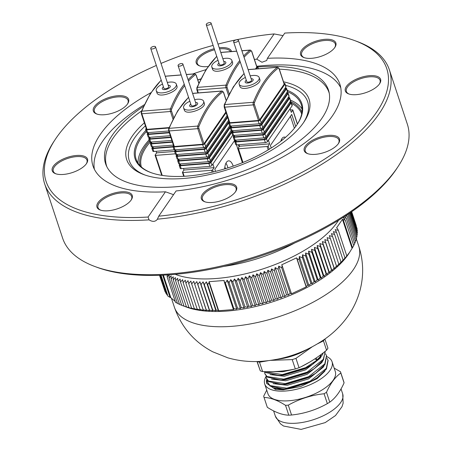 <?xml version="1.0" encoding="UTF-8"?>
<svg xmlns="http://www.w3.org/2000/svg" width="452" height="452" viewBox="0 0 452 452"><rect width="100%" height="100%" fill="white"/><g stroke="black" fill="none" stroke-linecap="round" stroke-linejoin="round"><path stroke-width="0.68" d="M398.167 166.432L396.867 168.41A179.433 77.247 161.7 0 1 259.827 256.29A179.433 77.247 161.7 0 1 97.412 267.448L95.191 266.629A181.54 78.156 -18.3 0 0 259.516 255.34A181.54 78.156 -18.3 0 0 398.167 166.432A181.54 78.156 -18.3 0 0 407.331 124.136L389.387 69.868A181.54 78.156 161.7 0 1 157.46 219.175C155.415 221.83 152.607 222.056 149.036 219.847A181.54 78.156 161.7 0 1 44.669 183.874A181.54 78.156 161.7 0 1 53.833 141.578L55.133 139.595A179.433 77.247 -18.3 0 0 148.081 217.033L165.449 191.795A130.035 55.98 -18.3 0 1 92.971 165.89A130.035 55.98 -18.3 0 1 100.4 134.306A130.035 55.98 -18.3 0 1 150.968 92.66M44.669 183.874L62.613 238.142A181.54 78.156 -18.3 0 0 95.191 266.629M267.403 58.325A130.035 55.98 -18.3 0 1 339.887 84.23A130.035 55.98 -18.3 0 1 176.105 190.947L158.737 216.18A179.433 77.247 -18.3 0 0 354.752 136.447A179.433 77.247 -18.3 0 0 354.588 40.561A179.433 77.247 -18.3 0 0 284.777 33.086L267.403 58.325L266.72 60.5L261.974 62.257L256.747 59.172L274.121 33.94L283.031 35.623M354.588 40.561L356.809 41.375A181.54 78.156 161.7 0 1 389.387 69.868M157.268 219.491L158.737 216.18M131.193 199.982A18.577 7.995 161.7 0 1 116.961 208.948A18.577 7.995 161.7 0 1 100.316 210.05A18.577 7.995 161.7 0 1 112.107 193.71A18.577 7.995 161.7 0 1 131.317 199.795A18.577 7.995 161.7 0 1 131.193 199.982M86.462 163.641A18.577 7.995 161.7 0 1 72.224 172.607A18.577 7.995 161.7 0 1 55.579 173.709A18.577 7.995 161.7 0 1 67.371 157.369A18.577 7.995 161.7 0 1 86.581 163.454A18.577 7.995 161.7 0 1 86.462 163.641M127.566 103.926A18.577 7.995 161.7 0 1 113.333 112.893A18.577 7.995 161.7 0 1 96.688 113.994A18.577 7.995 161.7 0 1 108.48 97.655A18.577 7.995 161.7 0 1 127.69 103.74A18.577 7.995 161.7 0 1 127.566 103.926M208.061 66.557A18.577 7.995 161.7 0 1 199.558 65.89A18.577 7.995 161.7 0 1 198.027 57.5A18.577 7.995 161.7 0 1 214.208 48.709M219.231 47.771A18.577 7.995 161.7 0 1 231.565 51.545M256.747 59.172A130.035 55.98 -18.3 0 0 254.425 59.427M206.016 69.636A130.035 55.98 -18.3 0 0 192.789 73.987M274.121 33.94A179.433 77.247 -18.3 0 0 218.017 44.093M213.112 45.403A179.433 77.247 -18.3 0 0 161.019 63.433M156.347 65.444A179.433 77.247 -18.3 0 0 55.133 139.595M338.441 143.555A18.577 7.995 161.7 0 1 324.203 152.522A18.577 7.995 161.7 0 1 307.563 153.623A18.577 7.995 161.7 0 1 319.355 137.284A18.577 7.995 161.7 0 1 338.565 143.369A18.577 7.995 161.7 0 1 338.441 143.555M235.571 191.659A18.577 7.995 161.7 0 1 221.333 200.631A18.577 7.995 161.7 0 1 204.688 201.728A18.577 7.995 161.7 0 1 216.485 185.388A18.577 7.995 161.7 0 1 235.695 191.478A18.577 7.995 161.7 0 1 235.571 191.659M379.55 83.84A18.577 7.995 161.7 0 1 365.312 92.813A18.577 7.995 161.7 0 1 348.667 93.909A18.577 7.995 161.7 0 1 360.459 77.569A18.577 7.995 161.7 0 1 379.669 83.654A18.577 7.995 161.7 0 1 379.55 83.84M334.813 47.5A18.577 7.995 161.7 0 1 320.575 56.472A18.577 7.995 161.7 0 1 303.93 57.568A18.577 7.995 161.7 0 1 315.722 41.228A18.577 7.995 161.7 0 1 334.932 47.313A18.577 7.995 161.7 0 1 334.813 47.5M144.295 104.734A130.035 55.98 -18.3 0 0 102.672 141.177A130.035 55.98 -18.3 0 0 94.366 169.24M340.763 87.75A130.035 55.98 -18.3 0 0 257.216 66.241M200.841 78.874A130.035 55.98 -18.3 0 0 197.801 79.902M173.551 194.665L165.449 191.795M149.036 219.847L148.081 217.033M143.538 106.367A117.367 50.528 -18.3 0 0 112.299 135.216A117.367 50.528 -18.3 0 0 106.35 165.692A117.367 50.528 -18.3 0 0 232.893 174.845A117.367 50.528 -18.3 0 0 329.022 92.05A117.367 50.528 -18.3 0 0 257.815 66.992M200.761 79.027A117.367 50.528 -18.3 0 0 197.84 80.021M141.532 110.994A117.108 50.415 -18.3 0 0 113.367 137.73A117.108 50.415 -18.3 0 0 106.932 166.901M329.282 93.366A117.108 50.415 -18.3 0 0 279.313 69.167M199.1 82.524A117.108 50.415 -18.3 0 0 198.71 82.659M283.494 81.818A96.05 41.352 161.7 0 1 304.207 121.622A96.05 41.352 161.7 0 1 303.569 122.571A96.05 41.352 161.7 0 1 184.111 178.433A96.05 41.352 161.7 0 1 143.905 174.636A96.05 41.352 161.7 0 1 144.369 122.82M334.655 47.72A17.73 7.633 -18.3 0 0 335.311 43.974A17.73 7.633 -18.3 0 0 324.705 40.494A17.73 7.633 -18.3 0 0 301.642 55.11A17.73 7.633 -18.3 0 0 304.394 57.726M230.627 51.618A17.73 7.633 -18.3 0 0 220.333 48.81A17.73 7.633 -18.3 0 0 219.599 48.878M214.564 49.782A17.73 7.633 -18.3 0 0 197.264 63.433A17.73 7.633 -18.3 0 0 200.021 66.043M127.413 104.141A17.73 7.633 -18.3 0 0 128.063 100.4A17.73 7.633 -18.3 0 0 117.463 96.92A17.73 7.633 -18.3 0 0 94.395 111.537A17.73 7.633 -18.3 0 0 97.152 114.153M86.304 163.856A17.73 7.633 -18.3 0 0 86.959 160.115A17.73 7.633 -18.3 0 0 76.354 156.629A17.73 7.633 -18.3 0 0 53.291 171.251A17.73 7.633 -18.3 0 0 56.042 173.867M131.04 200.196A17.73 7.633 -18.3 0 0 131.696 196.456A17.73 7.633 -18.3 0 0 121.091 192.97A17.73 7.633 -18.3 0 0 98.022 207.592A17.73 7.633 -18.3 0 0 100.779 210.208M235.413 191.88A17.73 7.633 -18.3 0 0 236.068 188.139A17.73 7.633 -18.3 0 0 225.463 184.653A17.73 7.633 -18.3 0 0 202.4 199.27A17.73 7.633 -18.3 0 0 205.151 201.886M338.288 143.77A17.73 7.633 -18.3 0 0 338.938 140.03A17.73 7.633 -18.3 0 0 328.333 136.549A17.73 7.633 -18.3 0 0 305.269 151.166A17.73 7.633 -18.3 0 0 308.021 153.782M379.392 84.061A17.73 7.633 -18.3 0 0 380.047 80.315A17.73 7.633 -18.3 0 0 369.442 76.834A17.73 7.633 -18.3 0 0 346.373 91.451A17.73 7.633 -18.3 0 0 349.13 94.067M303.535 122.616A93.937 40.443 -18.3 0 0 307.648 101.717A93.937 40.443 -18.3 0 0 285.557 85.355A93.937 40.443 -18.3 0 1 307.648 101.717A93.937 40.443 -18.3 0 1 303.535 122.616M145.374 125.859A93.937 40.443 -18.3 0 0 129.278 160.709A93.937 40.443 -18.3 0 0 145.041 175.037A93.937 40.443 -18.3 0 1 129.278 160.709L129.278 160.709A93.937 40.443 -18.3 0 1 145.374 125.859M287.184 90.276A87.818 37.804 161.7 0 1 297.405 124.097A87.818 37.804 161.7 0 1 296.817 124.967A87.818 37.804 161.7 0 1 229.526 167.37A87.818 37.804 161.7 0 1 150.844 172.568A87.818 37.804 161.7 0 1 145.956 130.306M297.139 124.492A86.97 37.443 -18.3 0 0 301.275 104.627A86.97 37.443 -18.3 0 0 287.461 91.677M146.38 131.583A86.97 37.443 -18.3 0 0 136.131 159.245A86.97 37.443 -18.3 0 0 151.296 172.726M138.075 163.217A86.97 37.443 161.7 0 1 149.132 139.905M290.427 100.09A86.97 37.443 161.7 0 1 302.083 108.977M140.126 165.777A85.281 36.714 161.7 0 1 149.51 141.047M290.337 101.429A85.281 36.714 161.7 0 1 301.959 112.254M301.682 113.955A84.439 36.352 -18.3 0 0 291.5 103.338M150.205 142.052A84.439 36.352 -18.3 0 0 141.363 166.974M229.091 121.78L228.644 122.43A1.689 0.729 -18.3 0 0 228.548 122.837A1.689 0.729 -18.3 0 0 229.559 123.17L258.188 120.887A1.689 0.729 -18.3 0 0 260.29 119.904L284.918 84.128A1.689 0.729 -18.3 0 0 285.014 83.716A1.689 0.729 -18.3 0 0 284.014 83.383M228.548 122.837L229.503 125.729A1.689 0.729 -18.3 0 0 230.514 126.063L259.149 123.78A1.689 0.729 -18.3 0 0 261.245 122.797L285.873 87.021A1.689 0.729 -18.3 0 0 285.969 86.614L285.014 83.716M229.396 122.368A0.842 0.362 -18.3 0 0 229.35 122.571A0.842 0.362 -18.3 0 0 229.853 122.741L258.487 120.458A0.842 0.362 -18.3 0 0 259.533 119.966L284.167 84.191A0.842 0.362 -18.3 0 0 284.212 83.982A0.842 0.362 161.7 0 1 284.167 84.191L279.014 68.619A1.266 0.565 85.4 0 0 278.319 68.066A153.782 68.563 85.4 0 0 254.386 102.836A1.266 0.565 85.4 0 0 254.386 104.395L259.533 119.966A0.842 0.362 161.7 0 1 258.487 120.458L253.335 104.887A2.113 0.944 -94.6 0 1 253.329 102.288A154.629 68.936 -94.6 0 1 277.398 67.325A2.113 0.944 -94.6 0 1 277.652 67.224L249.018 69.506A2.113 0.944 85.4 0 0 248.769 69.608L277.398 67.325A0.842 0.729 52.8 0 1 278.319 68.066M230.791 126.272L230.198 127.131A1.689 0.729 -18.3 0 0 230.102 127.543A1.689 0.729 -18.3 0 0 231.113 127.871L259.742 125.588A1.689 0.729 -18.3 0 0 261.844 124.611L286.472 88.829A1.689 0.729 -18.3 0 0 286.568 88.422A1.689 0.729 -18.3 0 0 285.562 88.089L285.359 88.106M230.102 127.543L231.062 130.436A1.689 0.729 -18.3 0 0 232.068 130.769L260.702 128.487A1.689 0.729 -18.3 0 0 262.804 127.504L287.432 91.728A1.689 0.729 -18.3 0 0 287.528 91.315L286.568 88.422M231.023 126.967L230.955 127.068A0.842 0.362 -18.3 0 0 230.904 127.278A0.842 0.362 -18.3 0 0 231.413 127.441L260.041 125.159A0.842 0.362 -18.3 0 0 261.092 124.667L285.72 88.891A0.842 0.362 -18.3 0 0 285.766 88.688A0.842 0.362 -18.3 0 0 285.494 88.524M232.351 130.973L231.757 131.831A1.689 0.729 -18.3 0 0 231.661 132.244A1.689 0.729 -18.3 0 0 232.667 132.577L261.301 130.295A1.689 0.729 -18.3 0 0 263.397 129.312L288.031 93.536A1.689 0.729 -18.3 0 0 288.127 93.123A1.689 0.729 -18.3 0 0 287.116 92.79L286.913 92.807M231.661 132.244L232.616 135.137A1.689 0.729 -18.3 0 0 233.627 135.47L262.256 133.187A1.689 0.729 -18.3 0 0 264.358 132.204L288.986 96.429A1.689 0.729 -18.3 0 0 289.082 96.016L288.127 93.123M232.577 131.673L232.509 131.775A0.842 0.362 -18.3 0 0 232.464 131.978A0.842 0.362 -18.3 0 0 232.966 132.142L261.595 129.865A0.842 0.362 -18.3 0 0 262.646 129.374L287.274 93.592A0.842 0.362 -18.3 0 0 287.325 93.389A0.842 0.362 -18.3 0 0 287.048 93.231M233.904 135.679L233.311 136.538A1.689 0.729 -18.3 0 0 233.215 136.945A1.689 0.729 -18.3 0 0 234.226 137.278L262.855 134.995A1.689 0.729 -18.3 0 0 264.957 134.012L289.585 98.237A1.689 0.729 -18.3 0 0 289.681 97.83A1.689 0.729 -18.3 0 0 288.67 97.496L288.466 97.513M233.215 136.945L234.17 139.843A1.689 0.729 -18.3 0 0 235.181 140.171L263.81 137.894A1.689 0.729 -18.3 0 0 265.912 136.911L290.54 101.135A1.689 0.729 -18.3 0 0 290.636 100.723L289.681 97.83M234.136 136.374L234.063 136.476A0.842 0.362 -18.3 0 0 234.017 136.685A0.842 0.362 -18.3 0 0 234.52 136.849L263.154 134.566A0.842 0.362 -18.3 0 0 264.2 134.075L288.834 98.299A0.842 0.362 -18.3 0 0 288.879 98.095A0.842 0.362 -18.3 0 0 288.608 97.931M235.458 140.38L234.865 141.239A1.689 0.729 -18.3 0 0 234.769 141.651A1.689 0.729 -18.3 0 0 235.78 141.984L264.409 139.702A1.689 0.729 -18.3 0 0 266.51 138.719L291.139 102.943A1.689 0.729 -18.3 0 0 291.235 102.531A1.689 0.729 -18.3 0 0 290.229 102.197L290.02 102.214M234.769 141.651L235.729 144.544A1.689 0.729 -18.3 0 0 236.735 144.877L265.369 142.595A1.689 0.729 -18.3 0 0 267.465 141.612L292.099 105.836A1.689 0.729 -18.3 0 0 292.195 105.423L291.235 102.531M235.69 141.08L235.622 141.182A0.842 0.362 -18.3 0 0 235.571 141.386A0.842 0.362 -18.3 0 0 236.08 141.549L264.708 139.267A0.842 0.362 -18.3 0 0 265.759 138.775L290.387 102.999A0.842 0.362 -18.3 0 0 290.433 102.796A0.842 0.362 -18.3 0 0 290.161 102.632M239.153 84.174L239.775 86.061C241.198 92.451 262.188 84.518 259.821 79.433L259.194 77.546A10.554 4.543 161.7 0 1 245.464 86.247A10.554 4.543 161.7 0 1 239.153 84.174A10.554 4.543 161.7 0 1 245.385 77.467M290.094 108.751L291.297 112.39L292.777 110.237A0.842 0.362 -18.3 0 0 292.828 110.034A0.842 0.362 -18.3 0 0 292.325 109.864L290.506 110.011M269.635 143.86L239.498 146.262L238.012 148.414A0.842 0.362 -18.3 0 0 237.967 148.623A0.842 0.362 -18.3 0 0 238.47 148.787L267.098 146.504A0.842 0.362 -18.3 0 0 268.149 146.013L269.635 143.86L268.431 140.216M239.498 146.262L238.978 144.696M244.114 73.631A154.629 68.936 85.4 0 0 224.7 104.565A2.113 0.944 85.4 0 0 224.706 107.169L229.853 122.741L258.487 120.458M229.853 122.741A0.842 0.362 161.7 0 1 229.35 122.571L224.203 107.005A0.842 0.362 161.7 0 0 224.706 107.169L253.335 104.887A0.842 0.362 -18.3 0 0 254.386 104.395M295.732 126.481L291.743 114.418L270.381 145.454L271.223 148.002M294.382 128.227L290.438 116.311M285.478 137.391A10.554 4.706 85.4 0 0 284.133 137.075A10.554 4.706 85.4 0 0 281.98 138.549A10.554 4.706 85.4 0 0 280.799 141.256M282.014 140.295A10.554 4.706 85.4 0 0 281.477 139.419M250.193 75.879A10.554 4.543 161.7 0 1 252.883 75.473A10.554 4.543 161.7 0 1 259.194 77.546M246.312 80.275A4.221 1.819 -18.3 0 0 245.165 82.185A4.221 1.819 -18.3 0 0 249.747 82.586A4.221 1.819 -18.3 0 0 253.182 79.535A4.221 1.819 -18.3 0 0 251.126 78.688M236.904 39.77A2.531 1.09 -18.3 0 0 233.611 41.861A2.531 1.09 -18.3 0 0 236.356 42.098A2.531 1.09 -18.3 0 0 238.419 40.268A2.531 1.09 -18.3 0 0 236.904 39.77M233.611 41.861L246.769 81.659A2.531 1.09 -18.3 0 0 249.515 81.897A2.531 1.09 -18.3 0 0 251.578 80.066L238.419 40.268M173.557 145.561L173.11 146.205A1.689 0.729 -18.3 0 0 173.014 146.617A1.689 0.729 -18.3 0 0 174.026 146.945L202.654 144.663A1.689 0.729 -18.3 0 0 204.756 143.685L226.085 112.701M173.014 146.617L173.969 149.51A1.689 0.729 -18.3 0 0 174.98 149.844L203.615 147.561A1.689 0.729 -18.3 0 0 205.711 146.578L227.04 115.593M173.867 146.143A0.842 0.362 -18.3 0 0 173.817 146.352A0.842 0.362 -18.3 0 0 174.319 146.516L202.954 144.233A0.842 0.362 -18.3 0 0 204.005 143.742L225.853 112M175.257 150.047L174.664 150.906A1.689 0.729 -18.3 0 0 174.568 151.318A1.689 0.729 -18.3 0 0 175.579 151.652L204.208 149.369A1.689 0.729 -18.3 0 0 206.31 148.386L227.638 117.401M174.568 151.318L175.529 154.211A1.689 0.729 -18.3 0 0 176.54 154.544L205.168 152.262A1.689 0.729 -18.3 0 0 207.27 151.279L228.599 120.294M175.489 150.748L175.421 150.849A0.842 0.362 -18.3 0 0 175.37 151.053A0.842 0.362 -18.3 0 0 175.879 151.217L204.507 148.94A0.842 0.362 -18.3 0 0 205.558 148.448L227.407 116.701M176.817 154.753L176.223 155.612A1.689 0.729 -18.3 0 0 176.127 156.019A1.689 0.729 -18.3 0 0 177.133 156.352L205.767 154.07A1.689 0.729 -18.3 0 0 207.863 153.087L228.593 122.978M176.127 156.019L177.082 158.918A1.689 0.729 -18.3 0 0 178.094 159.245L206.722 156.968A1.689 0.729 -18.3 0 0 208.824 155.985L229.571 125.842M177.043 155.448L176.975 155.55A0.842 0.362 -18.3 0 0 176.93 155.759A0.842 0.362 -18.3 0 0 177.433 155.923L206.061 153.64A0.842 0.362 -18.3 0 0 207.112 153.149L228.966 121.407M178.37 159.454L177.777 160.313A1.689 0.729 -18.3 0 0 177.681 160.726A1.689 0.729 -18.3 0 0 178.693 161.059L207.321 158.776A1.689 0.729 -18.3 0 0 209.423 157.793L230.153 127.679M177.681 160.726L178.636 163.618A1.689 0.729 -18.3 0 0 179.647 163.952L208.276 161.669A1.689 0.729 -18.3 0 0 210.378 160.686L231.125 130.549M178.602 160.155L178.529 160.257A0.842 0.362 -18.3 0 0 178.483 160.46A0.842 0.362 -18.3 0 0 178.986 160.624L207.621 158.341A0.842 0.362 -18.3 0 0 208.666 157.855L230.554 126.063M179.924 164.155L179.331 165.02A1.689 0.729 -18.3 0 0 179.235 165.426A1.689 0.729 -18.3 0 0 180.246 165.76L208.875 163.477A1.689 0.729 -18.3 0 0 210.977 162.494L231.706 132.385M179.235 165.426L180.195 168.325A1.689 0.729 -18.3 0 0 181.201 168.652L209.835 166.37A1.689 0.729 -18.3 0 0 211.937 165.392L232.684 135.25M180.156 164.856L180.088 164.957A0.842 0.362 -18.3 0 0 180.037 165.161A0.842 0.362 -18.3 0 0 180.546 165.33L209.174 163.048A0.842 0.362 -18.3 0 0 210.225 162.556L232.108 130.764M183.619 107.955L184.241 109.836C185.665 116.226 206.654 108.294 204.287 103.209L203.66 101.327A10.554 4.543 161.7 0 1 189.93 110.028A10.554 4.543 161.7 0 1 183.619 107.955A10.554 4.543 161.7 0 1 189.851 101.248M214.101 167.635L183.964 170.037L182.478 172.195A0.842 0.362 -18.3 0 0 182.433 172.398A0.842 0.362 -18.3 0 0 182.936 172.562L211.564 170.285A0.842 0.362 -18.3 0 0 212.615 169.794L214.101 167.635L212.898 163.991M183.964 170.037L183.444 168.477M204.151 143.527L204.005 143.742A0.842 0.362 161.7 0 1 202.954 144.233L197.801 128.667A2.113 0.944 -94.6 0 1 197.795 126.063A154.629 68.936 -94.6 0 1 221.864 91.101A2.113 0.944 -94.6 0 1 222.118 90.999L193.484 93.281A2.113 0.944 85.4 0 0 193.236 93.383L221.864 91.101A0.842 0.729 52.8 0 1 222.785 91.841A153.782 68.563 85.4 0 0 198.852 126.611A1.266 0.565 85.4 0 0 198.852 128.176L204.005 143.742M188.58 97.406A154.629 68.936 85.4 0 0 169.167 128.345A2.113 0.944 85.4 0 0 169.172 130.95L174.319 146.516L202.954 144.233M174.319 146.516A0.842 0.362 161.7 0 1 173.817 146.352L168.669 130.781A0.842 0.362 161.7 0 0 169.172 130.95L197.801 128.667A0.842 0.362 -18.3 0 0 198.852 128.176M234.848 140.176L214.847 169.229L215.559 171.376M239.08 146.866L238.379 144.747M242.379 162.692L236.492 144.883M235.147 140.826L234.938 140.182M233.192 166.133A10.554 4.706 85.4 0 0 228.599 160.85A10.554 4.706 85.4 0 0 226.446 162.33A10.554 4.706 85.4 0 0 224.695 168.878M227.91 167.89A10.554 4.706 85.4 0 0 225.943 163.2M224.836 167.24A5.486 2.446 -94.6 0 1 225.571 168.613M194.659 99.655A10.554 4.543 161.7 0 1 197.349 99.254A10.554 4.543 161.7 0 1 203.66 101.327M190.778 104.056A4.221 1.819 -18.3 0 0 189.631 105.966A4.221 1.819 -18.3 0 0 194.213 106.367A4.221 1.819 -18.3 0 0 197.648 103.316A4.221 1.819 -18.3 0 0 195.592 102.463M181.371 63.551A2.531 1.09 -18.3 0 0 178.077 65.636A2.531 1.09 -18.3 0 0 180.823 65.879A2.531 1.09 -18.3 0 0 182.885 64.048A2.531 1.09 -18.3 0 0 181.371 63.551M178.077 65.636L191.236 105.435A2.531 1.09 -18.3 0 0 193.981 105.678A2.531 1.09 -18.3 0 0 196.044 103.841L182.885 64.048M256.216 68.93L257.572 66.958A1.689 0.729 -18.3 0 0 257.668 66.546A1.689 0.729 -18.3 0 0 256.674 66.212M255.459 68.992L256.821 67.015A0.842 0.362 -18.3 0 0 256.872 66.811A0.842 0.362 161.7 0 1 256.821 67.015L251.674 51.449A1.266 0.565 85.4 0 0 250.973 50.895A153.782 68.563 85.4 0 0 244.04 57.274M211.813 67.003L212.434 68.89C213.858 75.281 234.842 67.348 232.475 62.257L231.853 60.376A10.554 4.543 161.7 0 1 218.124 69.077A10.554 4.543 161.7 0 1 211.813 67.003A10.554 4.543 161.7 0 1 218.039 60.297M222.853 58.709A10.554 4.543 161.7 0 1 225.542 58.302A10.554 4.543 161.7 0 1 231.853 60.376M218.971 63.105A4.221 1.819 -18.3 0 0 217.824 65.015A4.221 1.819 -18.3 0 0 222.401 65.416A4.221 1.819 -18.3 0 0 225.842 62.365A4.221 1.819 -18.3 0 0 223.78 61.512M209.558 22.6A2.531 1.09 -18.3 0 0 206.265 24.691A2.531 1.09 -18.3 0 0 209.01 24.928A2.531 1.09 -18.3 0 0 211.073 23.097A2.531 1.09 -18.3 0 0 209.558 22.6M206.265 24.691L219.423 64.483A2.531 1.09 -18.3 0 0 222.175 64.726A2.531 1.09 -18.3 0 0 224.237 62.896L211.073 23.097M146.211 128.391L145.77 129.035A1.689 0.729 -18.3 0 0 145.668 129.441A1.689 0.729 -18.3 0 0 146.68 129.775L168.946 128.001M145.668 129.441L146.629 132.34A1.689 0.729 -18.3 0 0 147.64 132.668L168.737 130.99M146.521 128.973A0.842 0.362 -18.3 0 0 146.471 129.176A0.842 0.362 -18.3 0 0 146.979 129.345L169.121 127.577L146.979 129.345A0.842 0.362 161.7 0 1 146.471 129.176L141.323 113.61A0.842 0.362 161.7 0 0 141.826 113.774L170.46 111.491A2.113 0.944 -94.6 0 1 170.455 108.892A154.629 68.936 -94.6 0 1 184.235 84.258M147.917 132.877L147.324 133.735A1.689 0.729 -18.3 0 0 147.228 134.148A1.689 0.729 -18.3 0 0 148.239 134.476L169.336 132.798M147.228 134.148L148.183 137.041A1.689 0.729 -18.3 0 0 149.194 137.374L170.291 135.69M148.149 133.577L148.075 133.679A0.842 0.362 -18.3 0 0 148.03 133.882A0.842 0.362 -18.3 0 0 148.533 134.046L169.201 132.402M149.471 137.577L148.877 138.442A1.689 0.729 -18.3 0 0 148.781 138.849A1.689 0.729 -18.3 0 0 149.793 139.182L170.89 137.498M148.781 138.849L149.736 141.742A1.689 0.729 -18.3 0 0 150.748 142.075L171.845 140.397M149.702 138.278L149.635 138.38A0.842 0.362 -18.3 0 0 149.584 138.583A0.842 0.362 -18.3 0 0 150.087 138.753L170.76 137.103M151.024 142.284L150.431 143.143A1.689 0.729 -18.3 0 0 150.335 143.555A1.689 0.729 -18.3 0 0 151.347 143.883L172.444 142.205M150.335 143.555L151.296 146.448A1.689 0.729 -18.3 0 0 152.307 146.781L173.404 145.098M151.256 142.979L151.188 143.081A0.842 0.362 -18.3 0 0 151.137 143.29A0.842 0.362 -18.3 0 0 151.646 143.453L172.314 141.804M152.584 146.985L151.991 147.844A1.689 0.729 -18.3 0 0 151.895 148.256A1.689 0.729 -18.3 0 0 152.9 148.589L173.133 146.973M151.895 148.256L152.849 151.149A1.689 0.729 -18.3 0 0 153.861 151.482L174.534 149.832M152.81 147.685L152.742 147.787A0.842 0.362 -18.3 0 0 152.697 147.99A0.842 0.362 -18.3 0 0 153.2 148.16L173.003 146.578M156.279 90.784L156.9 92.666C158.324 99.056 179.308 91.123 176.941 86.038L176.32 84.151A10.554 4.543 161.7 0 1 162.59 92.858A10.554 4.543 161.7 0 1 156.279 90.784A10.554 4.543 161.7 0 1 162.505 84.078M174.608 151.431L156.618 152.866L155.138 155.025A0.842 0.362 -18.3 0 0 155.087 155.228A0.842 0.362 -18.3 0 0 155.59 155.392L175.393 153.816M156.618 152.866L156.104 151.301M167.319 82.484A10.554 4.543 161.7 0 1 170.008 82.078A10.554 4.543 161.7 0 1 176.32 84.151M163.438 86.88A4.221 1.819 -18.3 0 0 162.291 88.795A4.221 1.819 -18.3 0 0 166.867 89.191A4.221 1.819 -18.3 0 0 170.308 86.14A4.221 1.819 -18.3 0 0 168.246 85.292M154.025 46.375A2.531 1.09 -18.3 0 0 150.731 48.466A2.531 1.09 -18.3 0 0 153.477 48.709A2.531 1.09 -18.3 0 0 155.539 46.878A2.531 1.09 -18.3 0 0 154.025 46.375M150.731 48.466L163.89 88.264A2.531 1.09 -18.3 0 0 166.641 88.502A2.531 1.09 -18.3 0 0 168.703 86.671L155.539 46.878M173.28 279.822L181.715 305.326L186.766 307.185A97.101 41.804 -18.3 0 0 274.663 301.145A97.101 41.804 -18.3 0 0 348.825 253.589L353.741 245.696L345.305 220.192L342.469 219.31L336.531 227.932L337.333 228.463L338.333 230.322L335.181 229.65L336.525 232.373L333.35 231.656L334.593 234.418L331.389 233.661L332.531 236.464L329.31 235.667L330.344 238.503L327.107 237.662L328.039 240.532L324.785 239.645L325.615 242.549L322.355 241.611L323.078 244.555L319.813 243.566L320.428 246.532L317.163 245.498L317.677 248.498L314.417 247.408L314.818 250.431L311.569 249.295L311.869 252.34L308.631 251.148L308.823 254.216L305.603 252.973L305.693 256.064L302.495 254.764L302.478 257.872L299.303 256.516L299.184 259.64L297.009 258.663L296.557 257.872L281.703 264.815L282.155 265.606L281.737 267.799L278.794 266.109L278.087 269.279L275.195 267.533L274.392 270.697L271.562 268.895L270.669 272.059L267.895 270.2L266.917 273.364L264.2 271.443L263.137 274.601L260.493 272.629L259.346 275.771L256.764 273.742L255.538 276.878L253.03 274.793L251.73 277.918L249.295 275.776L247.916 278.884L245.56 276.692L244.114 279.782L241.837 277.534L240.323 280.602L238.131 278.302L236.543 281.353L234.441 279.003L232.797 282.025L230.78 279.624L229.074 282.624L227.147 280.172L225.39 283.138L224.119 281.41L224.164 280.483L209.095 281.681L209.05 282.613L207.683 284.551L206.338 281.828L204.321 284.596L203.078 281.833L201.038 284.557L199.897 281.754L197.835 284.438L196.795 281.602L194.71 284.24L193.778 281.364L191.676 283.958L190.851 281.054L188.733 283.602L188.015 280.664L185.891 283.167L185.275 280.195L183.15 282.647L182.636 279.652L180.512 282.059L180.111 279.037L177.986 281.387L177.687 278.342L175.574 280.641L175.382 277.573L173.28 279.822L173.189 276.737L171.11 278.929L171.122 275.827L169.059 277.969L169.178 274.844L167.138 276.935L167.291 274.765M267.917 382.912L270.183 386.127L283.398 388.991L286.941 388.748L310.304 381.77L317.677 377.454L326.474 368.956L328.084 360.504M266.42 378.392L268.691 381.607L281.907 384.471L285.444 384.223L308.806 377.245L316.18 372.928L324.977 364.431L326.587 355.984M264.928 373.866L267.194 377.081L280.409 379.951L283.952 379.703L307.309 372.725L314.682 368.408L323.479 359.911L325.09 351.464M264.702 371.646L265.697 372.561L278.912 375.426L282.455 375.177L305.812 368.205L313.191 363.883L321.988 355.385L323.355 352.763M316.236 357.95L316.988 360.221L314.886 358.86M267.556 380.527L267.816 382.629L269.997 385.562L286.754 388.183L310.112 381.205L326.287 368.386L327.994 360.221L327.028 358.346M266.058 376.002L266.318 378.109L268.505 381.042L285.257 383.658L308.62 376.68L324.79 363.866L326.502 355.701L325.536 353.826M264.556 371.64L264.827 373.589L267.008 376.516L283.76 379.138L307.123 372.16L323.293 359.346L325.191 351.741M265.098 371.651L282.268 374.612L305.625 367.64L316.988 360.221M257.329 361.515A40.109 17.266 161.7 0 0 259.51 362.21L262.612 371.578A40.109 17.266 -18.3 0 1 260.267 370.821L257.188 361.515M295.32 368.973L292.224 359.606A40.109 17.266 161.7 0 0 295.947 358.363L299.043 367.725A40.109 17.266 -18.3 0 1 295.32 368.973C284.997 371.171 274.093 372.041 262.612 371.578M324.903 339.04L327.937 348.209A40.109 17.266 -18.3 0 1 326.559 350.215L323.457 340.853A40.109 17.266 161.7 0 0 324.191 339.842A40.109 17.266 161.7 0 0 324.57 339.277M277.019 359.3A35.041 15.085 -18.3 0 0 307.445 349.243M259.51 362.21L267.816 360.758M270.855 360.357L292.224 359.606M295.947 358.363L312.049 346.927M317.762 343.706L323.457 340.853M326.559 350.215C317.829 357.396 308.659 363.233 299.043 367.725M260.267 370.821L257.007 361.521M356.266 225.627L351.696 211.728L356.69 227.492M356.967 229.39L357.159 228.898L351.52 211.847M357.086 231.317L357.374 230.622L351.232 212.044M357.052 233.272L357.442 232.39L350.808 212.338M356.865 235.249L357.357 234.198L350.255 212.717M356.526 237.255L357.125 236.04L349.565 213.18M356.035 239.283L356.741 237.916L348.746 213.734M355.396 241.328L356.216 239.82L347.797 214.372M354.605 243.396L355.538 241.758L347.102 216.254L345.362 215.977M353.667 245.481L354.713 243.718L346.277 218.214L343.379 217.745L345.305 220.192M183.783 306.089L192.213 308.597L191.586 308.151L194.846 309.14L194.326 308.671L197.586 309.609L197.168 309.106L200.422 309.999L200.112 309.462L203.349 310.309L203.146 309.744L206.366 310.541L206.27 309.942L209.468 310.699L209.474 310.061L212.655 310.773L212.756 310.1L215.909 310.773L216.118 310.055L218.706 310.733L233.774 309.53L233.339 309.298L233.82 308.643L236.718 309.111L237.509 308.123L240.351 308.569L241.227 307.529L244.012 307.942L244.978 306.857L247.702 307.247L248.753 306.106L251.408 306.479L252.549 305.286L255.137 305.637L256.352 304.388L258.866 304.721L260.166 303.422L262.606 303.738L263.974 302.382L266.335 302.687L267.782 301.275L270.064 301.569L271.573 300.105L273.776 300.388L275.353 298.868L277.466 299.145L279.104 297.563L281.133 297.84L282.828 296.201L284.766 296.472L286.517 294.783L288.365 295.054L290.167 293.303L291.382 293.495L291.314 293.862L306.162 286.918L307.62 285.144L308.874 285.461L310.914 283.376L312.066 283.709L314.129 281.568L315.174 281.918L317.259 279.72L318.202 280.093L320.304 277.844L321.14 278.24L323.253 275.935L323.988 276.353L326.112 273.997L326.739 274.443L328.864 272.036L329.384 272.511L331.508 270.053L331.926 270.556L334.051 268.053L334.361 268.584L336.474 266.036L336.678 266.601L338.78 264.008L338.881 264.606L340.966 261.968L340.961 262.606L343.028 259.923L342.921 260.601L344.961 257.877L344.752 258.589L349.876 251.984M171.11 278.929L179.546 304.433L181.698 305.269M169.059 277.969L177.495 303.473L179.495 304.286M167.138 276.935L175.574 302.439L177.416 303.224M161.025 275.228L167.986 296.275L170.845 297.704L175.263 301.495M160.403 275.251L166.884 294.851L167.664 295.303M159.946 275.268L165.935 293.376L166.517 293.732M159.646 275.279L165.121 291.851L165.505 292.094M159.505 275.285L164.641 290.387M175.19 274.319A97.101 41.804 -18.3 0 0 334.214 226.203A97.101 41.804 -18.3 0 0 338.525 220.299M344.74 216.384L346.277 218.214M346.305 215.361L347.102 216.254M223.876 266.397A97.101 41.804 -18.3 0 0 294.715 242.967M170.054 297.405L162.697 275.161M212.756 310.1L204.321 284.596M203.078 281.833L212.655 310.773M209.474 310.061L201.038 284.557M199.897 281.754L209.468 310.699M206.27 309.942L197.835 284.438M206.338 281.828L215.909 310.773M216.118 310.055L207.683 284.551M218.271 310.501L209.05 282.613M203.146 309.744L194.71 284.24M200.112 309.462L191.676 283.958M196.795 281.602L206.366 310.541M197.168 309.106L188.733 283.602M194.326 308.671L185.891 283.167M191.586 308.151L183.15 282.647M184.009 306.145L175.574 280.641M186.422 306.891L177.986 281.387M188.947 307.558L180.512 282.059M344.961 257.877L336.525 232.373M343.028 259.923L334.593 234.418M340.966 261.968L332.531 236.464M346.769 255.826L338.333 230.322M338.78 264.008L330.344 238.503M327.107 237.662L336.678 266.601M336.474 266.036L328.039 240.532M324.785 239.645L334.361 268.584M334.051 268.053L325.615 242.549M322.355 241.611L331.926 270.556M331.508 270.053L323.078 244.555M319.813 243.566L329.384 272.511M328.864 272.036L320.428 246.532M320.304 277.844L311.869 252.34M308.631 251.148L318.202 280.093M317.259 279.72L308.823 254.216M305.603 252.973L315.174 281.918M314.129 281.568L305.693 256.064M311.569 249.295L321.14 278.24M323.253 275.935L314.818 250.431M317.163 245.498L326.739 274.443M326.112 273.997L317.677 248.498M314.417 247.408L323.988 276.353M310.914 283.376L302.478 257.872M299.303 256.516L308.874 285.461M307.62 285.144L299.184 259.64M302.495 254.764L312.066 283.709M297.009 258.663L306.23 286.551M286.517 294.783L278.087 269.279M275.195 267.533L284.766 296.472M282.828 296.201L274.392 270.697M271.562 268.895L281.133 297.84M279.104 297.563L270.669 272.059M278.794 266.109L288.365 295.054M290.167 293.303L281.737 267.799M291.382 293.495L282.155 265.606M275.353 298.868L266.917 273.364M264.2 271.443L273.776 300.388M271.573 300.105L263.137 274.601M267.895 270.2L277.466 299.145M260.493 272.629L270.064 301.569M267.782 301.275L259.346 275.771M256.764 273.742L266.335 302.687M263.974 302.382L255.538 276.878M253.03 274.793L262.606 303.738M260.166 303.422L251.73 277.918M248.753 306.106L240.323 280.602M238.131 278.302L247.702 307.247M244.978 306.857L236.543 281.353M234.441 279.003L244.012 307.942M241.227 307.529L232.797 282.025M241.837 277.534L251.408 306.479M252.549 305.286L244.114 279.782M249.295 275.776L258.866 304.721M256.352 304.388L247.916 278.884M245.56 276.692L255.137 305.637M237.509 308.123L229.074 282.624M227.147 280.172L236.718 309.111M233.82 308.643L225.39 283.138M230.78 279.624L240.351 308.569M224.119 281.41L233.339 309.298M343.266 219.847L352.487 247.736M342.469 219.31L352.074 248.363M209.095 281.681L218.706 310.733M296.557 257.872L306.162 286.918M163.375 275.127L170.845 297.704M274.528 388.149L275.957 388.816M273.031 383.624L287.291 385.307L308.552 378.906L323.27 367.177L324.152 365.606M320.807 355.391L320.248 355.108M271.539 379.104L285.794 380.787L307.061 374.38L321.773 362.657L322.66 361.086M270.042 374.578L284.297 376.267L305.563 369.86L320.276 358.131L321.163 356.56M273.324 371.623L282.805 371.742L295.088 369.018M301.269 366.651L309.976 361.933M276.788 388.098L284.263 388.957M283.398 388.991L288.41 388.703L309.676 382.296L317.677 377.454M316.965 377.934L323.423 371.934M275.291 383.573L282.771 384.432M281.907 384.471L286.918 384.177L308.179 377.77L316.18 372.928M315.468 373.414L321.926 367.414M273.793 379.053L281.274 379.912M280.409 379.951L285.421 379.657L306.682 373.25L314.682 368.408M313.971 368.894L320.428 362.888M272.302 374.527L279.777 375.392M278.912 375.426L283.924 375.132L305.19 368.73L313.191 363.883M312.473 364.368L319.903 357.001L321.231 354.379M266.047 376.482A35.465 15.266 -18.3 0 0 264.714 384.008A35.465 15.266 -18.3 0 0 284.873 391.053A35.465 15.266 -18.3 0 0 319.016 380.081A35.465 15.266 -18.3 0 0 332.056 361.736A35.465 15.266 -18.3 0 0 326.796 356.617M266.787 379.358L266.352 381.092L266.674 383.358L275.381 389.381L282.952 389.827L300.721 386.522L317.072 378.657L324.768 371.25A29.973 12.905 -18.3 0 0 324.898 371.069M324.768 371.25L316.869 378.793M283.85 389.788L273.85 387.946M264.714 384.008L267.946 393.777A35.465 15.266 -18.3 0 0 288.105 400.817A35.465 15.266 -18.3 0 0 322.248 389.85A35.465 15.266 -18.3 0 0 335.282 371.504L332.056 361.736M334.169 368.137L340.463 371.713A40.318 17.357 161.7 0 1 340.537 371.923A40.318 17.357 161.7 0 1 340.808 373.024C335.214 377.008 330.446 383.426 326.497 392.279A40.318 17.357 161.7 0 1 324.084 393.76C311.417 395.082 299.484 398.879 288.291 405.15A40.318 17.357 161.7 0 1 285.528 405.32C277.601 400.263 270.443 397.636 264.047 397.449A40.318 17.357 161.7 0 1 263.974 397.24A40.318 17.357 161.7 0 1 263.702 396.138L266.736 390.121M326.497 392.279L329.762 402.15C335.356 398.167 340.124 391.743 344.074 382.889L340.808 373.024M288.291 405.15L291.551 415.015C304.219 413.693 316.151 409.896 327.344 403.625L324.084 393.76M264.047 397.449L267.313 407.314C275.24 412.371 282.398 414.998 288.794 415.185L285.528 405.32M344.074 382.889A40.318 17.357 -18.3 0 0 343.802 381.787L340.537 371.923M327.344 403.625A40.318 17.357 -18.3 0 0 329.762 402.15M288.794 415.185A40.318 17.357 -18.3 0 0 290.161 415.117A40.318 17.357 -18.3 0 0 291.551 415.015M263.974 397.24L267.239 407.111A40.318 17.357 -18.3 0 0 267.313 407.314M266.765 383.618L266.991 379.736M285.873 87.021L284.918 84.128M261.245 122.797L260.29 119.904M259.149 123.78L258.188 120.887M230.514 126.063L229.559 123.17M287.432 91.728L286.472 88.829M262.804 127.504L261.844 124.611M260.702 128.487L259.742 125.588M232.068 130.769L231.113 127.871M231.068 127.413L230.955 127.068M288.986 96.429L288.031 93.536M264.358 132.204L263.397 129.312M262.256 133.187L261.301 130.295M233.627 135.47L232.667 132.577M232.622 132.114L232.509 131.775M290.54 101.135L289.585 98.237M265.912 136.911L264.957 134.012M263.81 137.894L262.855 134.995M235.181 140.171L234.226 137.278M234.176 136.82L234.063 136.476M292.099 105.836L291.139 102.943M267.465 141.612L266.51 138.719M265.369 142.595L264.409 139.702M236.735 144.877L235.78 141.984M235.735 141.521L235.622 141.182M244.063 73.473L233.311 86.891L224.22 104.858A0.842 0.565 -157.8 0 1 224.7 104.565L253.329 102.288A0.842 0.565 22.2 0 1 254.386 102.836M249.018 69.506L248.425 69.732A0.842 0.729 -127.2 0 1 248.769 69.608A154.629 68.936 85.4 0 0 248.25 70.004M268.217 149.878L267.098 146.504M238.47 148.787L242.99 162.449M264.917 139.239L264.437 137.781M263.363 134.532L262.878 133.074M261.804 129.831L261.324 128.374M260.25 125.131L259.77 123.667M231.158 126.012L231.622 127.424M232.712 130.718L233.181 132.125M234.266 135.419L234.735 136.832M235.825 140.12L236.289 141.532M297.371 124.125L292.777 110.237M290.24 103.214L289.873 102.107M288.681 98.513L288.314 97.406M287.127 93.813L286.76 92.7M285.574 89.106L285.206 87.999M260.821 123.198L261.239 124.453M262.38 127.899L262.793 129.153M263.934 132.6L264.352 133.86M265.488 137.306L265.906 138.561M268.149 146.013L269.222 149.262M277.652 67.224L279.065 68.416A0.842 0.362 161.7 0 1 279.014 68.619M205.711 146.578L204.756 143.685M203.615 147.561L202.654 144.663M174.98 149.844L174.026 146.945M207.27 151.279L206.31 148.386M205.168 152.262L204.208 149.369M176.54 154.544L175.579 151.652M175.534 151.188L175.421 150.849M208.824 155.985L207.863 153.087M206.722 156.968L205.767 154.07M178.094 159.245L177.133 156.352M177.088 155.895L176.975 155.55M210.378 160.686L209.423 157.793M208.276 161.669L207.321 158.776M179.647 163.952L178.693 161.059M178.642 160.596L178.529 160.257M211.937 165.392L210.977 162.494M209.835 166.37L208.875 163.477M181.201 168.652L180.246 165.76M180.201 165.296L180.088 164.957M188.529 97.248L177.777 110.672L168.686 128.639A0.842 0.565 -157.8 0 1 169.167 128.345L197.795 126.063A0.842 0.565 22.2 0 1 198.852 126.611M193.484 93.281L192.891 93.513A0.842 0.729 -127.2 0 1 193.236 93.383A154.629 68.936 85.4 0 0 192.716 93.784M212.191 172.178L211.564 170.285M182.936 172.562L184.162 176.274M209.383 163.014L208.903 161.556M207.83 158.313L207.344 156.855M206.27 153.607L205.79 152.149M204.716 148.906L204.236 147.448M175.625 149.793L176.094 151.2M177.178 154.494L177.647 155.906M178.732 159.194L179.201 160.607M180.291 163.901L180.755 165.313M226.13 100.395L223.48 92.4A1.266 0.565 85.4 0 0 222.785 91.841M205.293 146.973L205.705 148.228M206.846 151.674L207.259 152.934M208.4 156.381L208.818 157.635M209.954 161.082L210.372 162.341M212.615 169.794L213.321 171.918M222.118 90.999L223.531 92.191A0.842 0.362 161.7 0 1 223.48 92.4M258.177 68.777L257.572 66.958M216.774 56.455A154.629 68.936 85.4 0 0 197.355 87.394L225.989 85.112A154.629 68.936 -94.6 0 1 239.769 60.483M243.617 55.991A154.629 68.936 -94.6 0 1 250.052 50.155A2.113 0.944 -94.6 0 1 250.306 50.053L241.876 50.72M220.909 52.833A154.629 68.936 85.4 0 1 221.423 52.432A0.842 0.729 -127.2 0 0 221.079 52.562L221.678 52.33A2.113 0.944 85.4 0 0 221.423 52.432L236.701 51.217M241.899 50.805L250.052 50.155A0.842 0.729 52.8 0 1 250.973 50.895M228.526 95.366L225.994 87.716A2.113 0.944 -94.6 0 1 225.989 85.112A0.842 0.565 22.2 0 1 227.04 85.665A1.266 0.565 85.4 0 0 227.045 87.225L229.26 93.937M216.717 56.297L205.965 69.721L196.874 87.688A0.842 0.565 -157.8 0 1 197.355 87.394A2.113 0.944 85.4 0 0 197.36 89.999L225.994 87.716A0.842 0.362 -18.3 0 0 227.045 87.225M196.874 87.688L196.857 89.835A0.842 0.362 161.7 0 0 197.36 89.999L198.321 92.897M240.215 61.845A153.782 68.563 85.4 0 0 227.04 85.665M250.306 50.053L251.719 51.245A0.842 0.362 161.7 0 1 251.674 51.449M147.64 132.668L146.68 129.775M149.194 137.374L148.239 134.476M148.188 134.018L148.075 133.679M150.748 142.075L149.793 139.182M149.742 138.719L149.635 138.38M152.307 146.781L151.347 143.883M151.301 143.425L151.188 143.081M153.861 151.482L152.9 148.589M152.855 148.126L152.742 147.787M161.24 80.236A154.629 68.936 85.4 0 0 141.821 111.175L170.455 108.892A0.842 0.565 22.2 0 1 171.506 109.44A1.266 0.565 85.4 0 0 171.511 111.006L173.726 117.712M188.083 79.767A154.629 68.936 -94.6 0 1 194.518 73.93A2.113 0.944 -94.6 0 1 194.772 73.829L186.343 74.501M165.375 76.608A154.629 68.936 85.4 0 1 165.89 76.213A0.842 0.729 -127.2 0 0 165.545 76.343L166.144 76.111A2.113 0.944 85.4 0 0 165.89 76.213L181.167 74.992M186.365 74.58L194.518 73.93A0.842 0.729 52.8 0 1 195.445 74.67A153.782 68.563 85.4 0 0 188.507 81.049M155.59 155.392L162.212 175.404M148.279 132.617L148.748 134.029M149.838 137.323L150.301 138.736M151.392 142.024L151.861 143.437M152.945 146.73L153.414 148.137M172.992 119.147L170.46 111.491A0.842 0.362 -18.3 0 0 171.511 111.006M161.183 80.077L150.431 93.496L141.34 111.463A0.842 0.565 -157.8 0 1 141.821 111.175A2.113 0.944 85.4 0 0 141.826 113.774L146.979 129.345M198.784 83.224L196.14 75.224A1.266 0.565 85.4 0 0 195.445 74.67M184.682 85.626A153.782 68.563 85.4 0 0 171.506 109.44M194.772 73.829L196.185 75.021A0.842 0.362 161.7 0 1 196.14 75.224M171.427 298.252L174.393 307.207A97.101 41.804 -18.3 0 0 279.709 316.411A97.101 41.804 -18.3 0 0 358.775 246.227L356.306 238.758M342.701 393.935L343.136 403.161L341.978 406.743L335.508 415.546L325.208 422.603L301.128 429.4L283.506 426.01L280.449 423.818L275.364 416.207A35.465 15.266 -18.3 0 0 295.523 423.253A35.465 15.266 -18.3 0 0 329.666 412.28A35.465 15.266 -18.3 0 0 342.701 393.935L341.04 388.912M224.22 104.858L224.203 107.005M237.967 148.623L242.588 162.607M235.842 141.549L235.385 140.16M234.289 136.843L233.831 135.453M232.735 132.142L232.277 130.752M231.181 127.436L230.718 126.046M279.065 68.416L284.212 83.982M285.285 87.88L285.653 88.993M286.839 92.587L287.206 93.694M288.393 97.287L288.76 98.4M289.947 101.994L290.314 103.101M292.828 110.034L297.45 124.006M168.686 128.639L168.669 130.781M182.433 172.398L183.721 176.297M180.314 165.325L179.851 163.935M178.755 160.624L178.297 159.234M177.201 155.917L176.743 154.527M175.647 151.217L175.184 149.827M223.531 92.191L226.192 100.248M258.403 68.755L257.668 66.546M221.678 52.33L236.678 51.138M196.857 89.835L197.88 92.931M251.719 51.245L256.872 66.811M166.144 76.111L181.145 74.913M141.34 111.463L141.323 113.61M155.087 155.228L161.737 175.325M152.968 148.154L152.51 146.764M151.414 143.448L150.951 142.058M149.855 138.747L149.397 137.357M148.301 134.041L147.844 132.651M196.185 75.021L198.852 83.078M328.18 360.786L327.994 360.221M326.689 356.266L326.502 355.701M268.002 383.2L267.816 382.635M266.505 378.674L266.318 378.109M265.013 374.154L264.827 373.589M320.423 356.142L320.112 355.21M174.393 307.207C181.405 327.169 194.213 342.045 212.819 351.837L227.876 357.843C237.763 360.662 247.849 361.877 258.137 361.493C282.347 360.38 304.495 352.978 324.57 339.277C332.858 333.497 340.062 326.593 346.181 318.57C352.453 310.275 357.007 301.077 359.848 290.969C363.905 275.98 363.549 261.07 358.775 246.227M275.364 416.207L273.607 410.891"/></g></svg>
